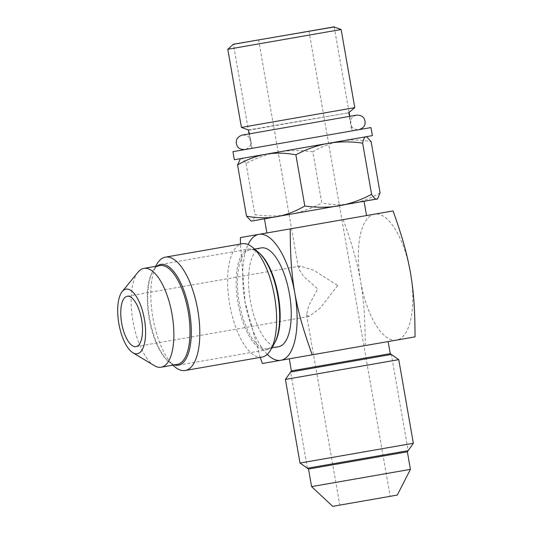 <?xml version="1.0" encoding="UTF-8"?>
<svg xmlns="http://www.w3.org/2000/svg" width="533" height="533" viewBox="0 0 533 533"><rect width="100%" height="100%" fill="white"/><g stroke="black" fill="none" stroke-linecap="round" stroke-linejoin="round"><path stroke-width="0.4" stroke-dasharray="2.67 2" d="M321.666 136.181L252.136 148.314L321.666 136.181M233.954 44.139L333.598 26.75L233.454 44.552L248.365 129.959L348.615 112.789L248.971 130.179L252.136 148.314M370.975 127.574L232.941 151.665M372.38 135.635L234.353 159.727M312.831 151.825C300.725 150.119 289.272 150.186 278.459 152.025L341 141.112C331.679 142.764 322.292 146.335 312.831 151.825L321.772 203.04C310.959 208.743 300.152 212.56 289.359 214.493L251.296 221.135M240.003 158.994L240.823 158.594C242.182 158.381 243.927 160.007 246.046 163.478C256.793 157.801 267.593 153.984 278.459 152.025L341 141.112C350.314 139.506 360.361 139.686 371.128 141.651M377.237 199.155L289.359 214.493C278.479 216.331 267.02 216.398 254.987 214.699C254.168 218.683 253.082 220.802 251.729 221.062L250.823 220.962M246.046 163.478L254.987 214.699M380.069 192.866C370.602 198.363 361.207 201.934 351.9 203.579C342.572 205.178 332.532 205.005 321.772 203.04M333.971 206.704L264.448 218.843L333.971 206.704M266.906 232.948L290.219 228.877M415.034 336.869L396.545 340.094A63.92 25.284 80.1 0 1 360.648 281.477C356.95 261.117 352.3 245.073 343.239 219.623L240.403 237.571M343.239 219.623L393.054 210.928M267.266 354.345A63.92 25.284 80.1 0 1 244.98 301.665A63.92 25.284 80.1 0 1 248.105 244.547M260.217 357.403L244.98 301.665L240.436 244.054M365.218 345.564C365.118 318.554 364.066 301.865 360.648 281.477A63.92 25.284 80.1 0 1 374.566 214.159A63.92 25.284 80.1 0 1 410.463 272.783A63.92 25.284 80.1 0 1 396.545 340.094L262.389 363.513M312.198 354.818L289.292 358.816M278.512 346.736A50.169 19.841 80.1 0 1 250.337 300.725A50.169 19.841 80.1 0 1 261.257 247.898M271.83 347.902L267.406 348.669A50.169 19.841 80.1 0 1 239.23 302.664A50.169 19.841 80.1 0 1 250.157 249.837L254.581 249.064M267.406 348.669A50.169 19.841 -99.9 0 0 274.981 342.386M259.418 253.182A50.169 19.841 -99.9 0 0 250.157 249.837M262.009 357.09A57.531 22.752 80.1 0 1 229.703 304.33A57.531 22.752 80.1 0 1 242.229 243.741M174.584 366.651A57.531 22.752 80.1 0 1 152.898 317.735A57.531 22.752 80.1 0 1 156.735 264.355M177.276 364.399A50.169 19.841 80.1 0 1 168.015 361.054A50.169 19.841 80.1 0 1 149.107 318.394A50.169 19.841 80.1 0 1 152.451 271.85A50.169 19.841 80.1 0 1 160.027 265.567M154.33 365.651A50.169 19.841 80.1 0 1 132.964 321.212A50.169 19.841 80.1 0 1 138.014 272.163M337.682 285.481L320.266 307.981L308.98 316.455L306.568 314.75L308.787 305.462L317.755 288.959L303.73 276.474L298.493 268.485L300.186 266.067L313.664 270.211L337.682 285.481M374.946 498.975L339.794 505.111L374.946 498.975M293.743 33.706L258.592 39.835L293.743 33.706M332.692 506.35L397.272 495.077M311.592 486.609L410.43 469.36M407.365 451.791L308.527 469.04M300.006 463.05L413.355 443.269M398.757 359.642L285.415 379.429M291.398 370.908L390.236 353.659M341.14 29.508L227.791 49.289M241.429 127.42L354.778 107.639M160.739 264.455L249.111 249.031A51.135 20.227 80.1 0 1 255.773 250.463M178.322 365.205L266.693 349.781A51.135 20.227 80.1 0 1 237.978 302.884A51.135 20.227 80.1 0 1 249.111 249.031M157.042 266.087A51.135 20.227 -99.9 0 0 149.606 318.308A51.135 20.227 -99.9 0 0 174.291 364.925M272.476 346.17A51.135 20.227 80.1 0 1 266.693 349.781M321.059 366.717L290.612 372.027L307.401 468.247L408.158 450.665L391.362 354.445L321.059 366.717M321.885 136.142L251.583 148.414L321.885 136.142M334.151 26.65L233.401 44.232M348.615 112.789L351.78 130.925M168.015 361.054L172.852 365.172M152.451 271.85L155.603 266.333M308.973 316.449L136.035 346.63M306.568 314.75L339.794 505.111M258.592 39.835L298.493 268.485M308.967 31.047L390.169 496.316M300.186 266.074L127.24 296.255M356.504 115.148C350.301 117.187 350.174 121.198 350.514 123.669C351.074 126.068 352.32 129.766 359.035 129.659L244.88 149.58C251.236 147.408 251.156 143.504 250.87 141.058C249.671 136.728 246.832 134.736 242.348 135.076L349.801 116.321L352.333 130.825M244.88 149.58L359.035 129.659M249.051 133.903L251.583 148.414M334.211 26.97L349.115 112.37"/><path stroke-width="0.8" d="M329.254 134.856L370.975 127.574L372.38 135.635L234.353 159.727L232.941 151.665L329.254 134.856M240.396 158.667L237.565 164.957C247.032 159.467 256.42 155.896 265.734 154.25C275.055 152.645 285.102 152.824 295.862 154.783C306.675 149.08 317.475 145.262 328.275 143.33C339.155 141.492 350.614 141.425 362.647 143.13L371.581 194.345C373.706 197.816 375.445 199.449 376.804 199.229L377.624 198.829L380.069 192.866L371.128 141.651L366.811 136.861L365.905 136.768C364.552 137.021 363.466 139.146 362.647 143.13M295.862 154.783L304.803 206.005C316.908 207.703 328.361 207.637 339.175 205.798C350.034 203.846 360.841 200.028 371.581 194.345M237.565 164.957L246.506 216.178L251.296 221.135L377.624 198.829M246.506 216.178C257.272 218.137 267.319 218.317 276.634 216.711C285.954 215.066 295.342 211.494 304.803 206.005M410.43 469.36L311.592 486.609L332.692 506.35L397.272 495.077L410.43 469.36L407.365 451.791L413.355 443.269L398.757 359.642L390.236 353.659L291.398 370.908L289.292 358.816L415.034 336.869C414.934 309.853 413.881 293.19 410.463 272.783C406.766 252.435 402.109 236.372 393.054 210.928L266.906 232.948L264.448 218.843M240.436 244.054L240.403 237.571L290.219 228.877C290.318 255.887 291.378 272.576 294.789 292.97A63.92 25.284 80.1 0 1 280.878 360.288A63.92 25.284 80.1 0 1 267.266 354.345M248.105 244.547A63.92 25.284 80.1 0 1 258.891 234.347A63.92 25.284 80.1 0 1 294.789 292.97C298.487 313.331 303.144 329.367 312.198 354.818L262.389 363.513L260.217 357.403M254.581 249.064L261.257 247.898A50.169 19.841 80.1 0 1 289.432 293.903A50.169 19.841 80.1 0 1 278.512 346.736L271.83 347.902M172.852 365.172L174.584 366.651A57.531 22.752 80.1 0 0 185.204 370.495L262.009 357.09A57.531 22.752 -99.9 0 0 270.697 349.881L274.981 342.386A50.169 19.841 -99.9 0 0 278.326 295.842A50.169 19.841 -99.9 0 0 259.418 253.182L252.849 247.585A57.531 22.752 -99.9 0 0 242.229 243.741L165.423 257.146A57.531 22.752 80.1 0 0 156.735 264.355L155.603 266.333M270.697 349.881A57.531 22.752 -99.9 0 0 274.535 296.501A57.531 22.752 -99.9 0 0 252.849 247.585M185.204 370.495A57.531 22.752 -99.9 0 0 197.73 309.906A57.531 22.752 -99.9 0 0 165.423 257.146M132.824 352.713L154.33 365.651A50.169 19.841 80.1 0 0 161.139 367.217L177.276 364.399A50.169 19.841 -99.9 0 0 188.196 311.572A50.169 19.841 -99.9 0 0 160.027 265.567L143.89 268.379A50.169 19.841 80.1 0 0 138.014 272.163L122.164 291.624A32.78 12.965 80.1 0 1 126.001 289.153A32.78 12.965 -99.9 0 1 144.41 319.214A32.78 12.965 -99.9 0 1 137.274 353.732A32.78 12.965 80.1 0 1 132.824 352.713A32.78 12.965 80.1 0 1 118.866 323.671A32.78 12.965 80.1 0 1 122.164 291.624M161.139 367.217A50.169 19.841 -99.9 0 0 172.059 314.39A50.169 19.841 -99.9 0 0 143.89 268.379M121.677 323.185A25.571 10.114 -99.9 0 0 136.035 346.63A25.571 10.114 -99.9 0 0 141.598 319.707A25.571 10.114 -99.9 0 0 127.24 296.255A25.571 10.114 -99.9 0 0 121.677 323.185M311.592 486.609L308.527 469.04L407.365 451.791M413.355 443.269L300.006 463.05L285.415 379.429L398.757 359.642M306.881 35.484L341.14 29.508L354.778 107.639L241.429 127.42L227.791 49.289L306.881 35.484M174.291 364.925A51.135 20.227 -99.9 0 0 178.322 365.205A51.135 20.227 -99.9 0 0 189.455 311.352A51.135 20.227 -99.9 0 0 160.739 264.455A51.135 20.227 -99.9 0 0 157.042 266.087M255.773 250.463A51.135 20.227 80.1 0 1 277.826 295.928A51.135 20.227 80.1 0 1 272.476 346.17M290.612 372.027L391.362 354.445M408.158 450.665L307.401 468.247M227.791 49.289L233.401 44.232L334.211 26.97M366.338 136.688L366.811 136.861M364.092 201.447L366.551 215.559M308.527 469.04L300.006 463.05M291.398 370.908L285.415 379.429M390.236 353.659L388.131 341.566M333.598 26.75L341.14 29.508M348.615 112.789L354.778 107.639M249.051 133.903L248.365 129.959L241.429 127.42M359.035 129.659C365.705 127.214 365.185 123.536 365.025 121.138C364.505 118.699 363.026 114.968 356.504 115.148L242.348 135.076C236.152 137.114 236.019 141.118 236.366 143.59C237.025 145.909 237.778 149.54 244.88 149.58L244.88 149.58M349.115 112.37L349.801 116.321L356.504 115.148"/></g></svg>
